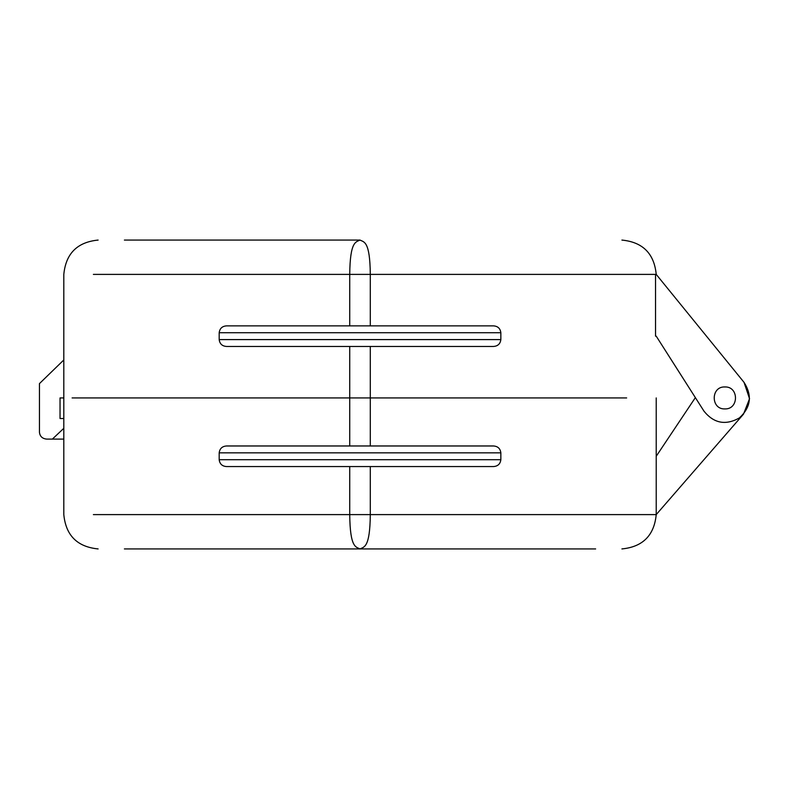 <?xml version="1.0" encoding="UTF-8"?>
<svg xmlns="http://www.w3.org/2000/svg" width="789" height="789" viewBox="0 0 789 789"><rect width="100%" height="100%" fill="white"/><g stroke="black" fill="none" stroke-linecap="round" stroke-linejoin="round"><path stroke-width="1.18" d="M724.854 386.955C710.692 386.344 710.692 409.521 724.854 408.909C739.017 409.521 739.017 386.344 724.854 386.955C710.692 386.344 710.692 409.521 724.854 408.909C739.017 409.521 739.017 386.344 724.854 386.955C710.692 386.344 710.692 409.521 724.854 408.909C739.017 409.521 739.017 386.344 724.854 386.955C710.692 386.344 710.692 409.521 724.854 408.909C739.017 409.521 739.017 386.344 724.854 386.955C739.017 386.344 739.017 409.521 724.854 408.909C710.692 409.521 710.692 386.344 724.854 386.955C739.017 386.344 739.017 409.521 724.854 408.909C710.692 409.521 710.692 386.344 724.854 386.955C739.017 386.344 739.017 409.521 724.854 408.909C710.692 409.521 710.692 386.344 724.854 386.955C739.017 386.344 739.017 409.521 724.854 408.909C710.692 409.521 710.692 386.344 724.854 386.955C710.692 386.344 710.692 409.521 724.854 408.909C739.017 409.521 739.017 386.344 724.854 386.955C710.692 386.344 710.692 409.521 724.854 408.909C739.017 409.521 739.017 386.344 724.854 386.955C710.692 386.344 710.692 409.521 724.854 408.909C739.017 409.521 739.017 386.344 724.854 386.955C710.692 386.344 710.692 409.521 724.854 408.909C739.017 409.521 739.017 386.344 724.854 386.955M500.847 339.595C500.285 343.866 497.82 346.154 493.45 346.46L226.581 346.46C222.212 346.164 219.746 343.876 219.184 339.595L500.847 339.595L500.847 332.731L219.184 332.731C219.746 328.451 222.212 326.173 226.581 325.867L493.45 325.867C497.82 326.163 500.285 328.451 500.847 332.731M626.653 397.932L72.105 397.932M744.027 382.34L656.221 274.394L744.027 382.34C752.44 395.536 750.872 407.41 739.313 417.973C725.653 425.606 713.887 423.358 704.015 411.207L656.221 336.163L695.365 397.617L656.221 456.269L695.365 397.617L656.221 336.163L704.015 411.207C713.887 423.358 725.653 425.606 739.313 417.973C750.872 407.41 752.44 395.536 744.027 382.34L656.221 274.394L655.541 274.394L655.541 336.163L656.221 336.163L655.541 336.163L655.541 274.394L656.221 274.394L744.027 382.34L749.55 398.721L743.504 414.136L656.221 514.606L743.504 414.136M219.184 339.595L219.184 332.731M124.396 240.073L360.011 240.073C363.916 242.154 369.992 240.803 370.297 274.394L370.297 325.867L370.297 274.394C369.992 240.803 363.916 242.154 360.011 240.073C356.115 242.154 350.04 240.803 349.734 274.394C350.04 240.803 356.115 242.154 360.011 240.073L124.396 240.073M39.45 383.612L39.45 432.244C39.914 436.386 42.34 438.674 46.729 439.108L52.36 439.108L63.81 428.309L52.36 439.108L63.81 439.108L46.729 439.108C42.34 438.674 39.914 436.386 39.45 432.244L39.45 383.612L63.81 359.962L39.45 383.612M63.81 418.525L60.043 418.525L60.043 397.932L60.043 418.525L60.043 397.932L63.81 397.932L63.81 274.394C65.842 253.555 77.283 242.115 98.122 240.073C77.283 242.115 65.842 253.555 63.81 274.394L63.81 514.606C65.842 535.445 77.283 546.885 98.122 548.927M370.297 445.972L370.297 346.46L370.297 397.932L349.734 397.932L349.734 346.46L349.734 445.972M500.847 459.701C500.285 463.971 497.82 466.26 493.45 466.565L226.581 466.565C222.212 466.269 219.746 463.981 219.184 459.701L500.847 459.701L500.847 452.837L219.184 452.837C219.746 448.566 222.212 446.278 226.581 445.972L493.45 445.972C497.82 446.268 500.285 448.556 500.847 452.837M219.184 459.701L219.184 452.837M124.396 548.927L595.636 548.927M349.734 466.565L349.734 514.606C350.04 548.197 356.115 546.846 360.011 548.927C363.916 546.846 369.992 548.197 370.297 514.606L370.297 466.565M370.297 397.932L349.734 397.932M655.541 274.394L93.378 274.394L655.541 274.394M349.734 325.867L349.734 274.394L349.734 325.867M655.6 514.606L93.378 514.606M656.221 397.932L656.221 514.606C654.189 535.445 642.749 546.885 621.91 548.927M656.221 274.394C654.189 253.555 642.749 242.115 621.91 240.073C642.749 242.115 654.189 253.555 656.221 274.394"/></g></svg>
